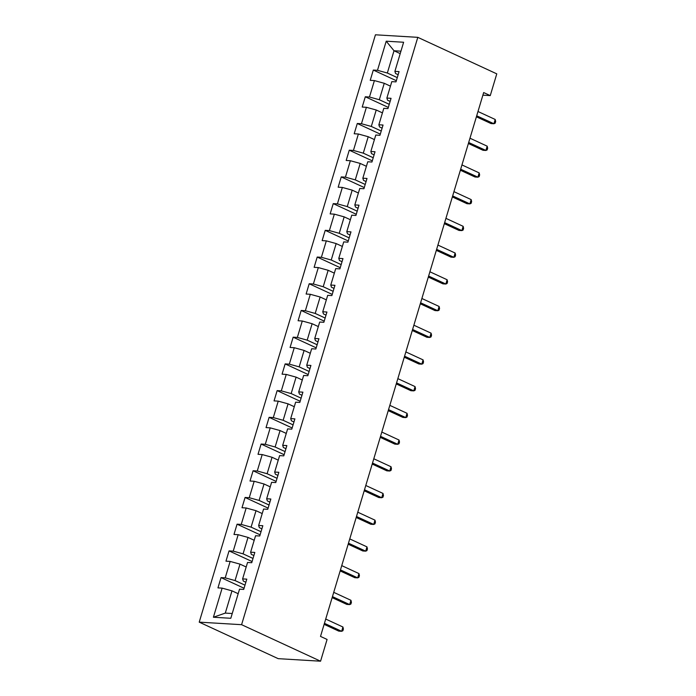 <?xml version="1.0" encoding="UTF-8"?>
<svg xmlns="http://www.w3.org/2000/svg" width="696" height="696" viewBox="0 0 696 696"><rect width="100%" height="100%" fill="white"/><g stroke="black" fill="none" stroke-linecap="round" stroke-linejoin="round"><path stroke-width="1.04" d="M241.59 624.686L320.56 661.2L278.2 658.66L199.221 622.146L375.44 34.8L417.8 37.34L241.59 624.686L199.221 622.146M386.219 41.203L377.484 70.313L373.308 70.061L370.228 80.336L374.405 80.588L369.472 97.022L365.296 96.77L362.216 107.045L366.392 107.297L361.459 123.74L357.283 123.488L354.194 133.762L358.379 134.006L353.446 150.449L349.262 150.197L346.182 160.471L350.358 160.724L345.433 177.158L341.249 176.915L338.169 187.189L342.345 187.433L337.412 203.876L333.236 203.624L330.156 213.898L334.332 214.15L329.399 230.585L325.223 230.341L322.144 240.607L326.32 240.86L321.387 257.303L317.211 257.05L314.122 267.325L318.307 267.577L313.374 284.012L309.198 283.759L306.11 294.034L310.294 294.286L305.361 310.729L301.177 310.477L298.097 320.752L302.273 321.004L297.349 337.438L293.164 337.186L290.084 347.461L294.26 347.713L289.327 364.156L285.151 363.904L282.071 374.178L286.247 374.431L281.315 390.865L277.139 390.613L274.059 400.887L278.235 401.14L273.302 417.583L269.126 417.33L266.037 427.605L270.222 427.857L265.289 444.292L261.104 444.039L258.025 454.314L262.201 454.566L257.276 471.001L253.092 470.757L250.012 481.032L254.188 481.275L249.255 497.718L245.079 497.466L241.999 507.741L246.175 507.993L241.242 524.427L237.066 524.184L233.986 534.458L238.162 534.702L233.23 551.145L229.054 550.893L225.965 561.167L230.15 561.42L225.217 577.854L221.041 577.61L217.952 587.876L222.137 588.129L213.402 617.239L230.802 618.283L239.537 589.173L243.713 589.425L246.793 579.15L242.617 578.898L247.55 562.464L251.726 562.716L254.814 552.441L250.63 552.189L255.562 535.746L259.747 535.998L262.827 525.724L258.642 525.471L263.575 509.037L267.76 509.289L270.84 499.015L266.664 498.762L271.597 482.319L275.773 482.572L278.852 472.297L274.676 472.045L279.609 455.61L283.785 455.863L286.865 445.588L282.689 445.336L287.622 428.901L291.798 429.145L294.887 418.87L290.702 418.627L295.635 402.184L299.811 402.436L302.899 392.161L298.715 391.909L303.647 375.475L307.832 375.718L310.912 365.444L306.736 365.2L311.66 348.757L315.845 349.009L318.925 338.735L314.749 338.482L319.681 322.048L323.858 322.291L326.937 312.025L322.761 311.773L327.694 295.33L331.87 295.582L334.95 285.308L330.774 285.055L335.707 268.621L339.883 268.874L342.971 258.599L338.787 258.346L343.72 241.904L347.904 242.156L350.984 231.881L346.799 231.629L351.732 215.195L355.917 215.447L358.997 205.172L354.821 204.92L359.754 188.477L363.93 188.729L367.01 178.454L362.834 178.202L367.766 161.768L371.942 162.02L375.022 151.745L370.846 151.493L375.779 135.05L379.955 135.302L383.044 125.028L378.859 124.784L383.792 108.341L387.968 108.593L391.056 98.319L386.872 98.066L391.805 81.632L395.989 81.876L399.069 71.601L394.893 71.357L403.619 42.247L386.219 41.203L394.014 50.756L387.333 73.019L397.268 77.613M482.885 95.161L490.254 95.604L483.668 92.559L320.508 636.414L327.085 639.45L320.56 661.2M242.617 578.898L243.304 581.064L245.871 582.247M244.992 585.162L235.057 580.568L239.99 564.125L246.193 566.996M225.217 577.854L235.057 580.568M230.15 561.42L239.99 564.125M250.63 552.189L251.317 554.347L253.883 555.53M253.005 558.444L243.078 553.851L248.011 537.416L254.205 540.279M233.23 551.145L243.078 553.851M238.162 534.702L248.011 537.416M258.642 525.471L259.33 527.638L261.896 528.821M261.026 531.735L251.091 527.142L256.024 510.699L262.218 513.57M241.242 524.427L251.091 527.142M246.175 507.993L256.024 510.699M266.664 498.762L267.342 500.92L269.909 502.103M269.039 505.018L259.103 500.424L264.036 483.99L270.231 486.852M249.255 497.718L259.103 500.424M254.188 481.275L264.036 483.99M274.676 472.045L275.364 474.211L277.921 475.394M277.051 478.309L267.116 473.715L272.049 457.272L278.243 460.143M257.276 471.001L267.116 473.715M262.201 454.566L272.049 457.272M282.689 445.336L283.376 447.493L285.943 448.685M285.064 451.591L275.129 446.997L280.062 430.563L286.265 433.425M265.289 444.292L275.129 446.997M270.222 427.857L280.062 430.563M290.702 418.627L291.389 420.784L293.956 421.967M293.077 424.882L283.15 420.288L288.074 403.845L294.277 406.716M273.302 417.583L283.15 420.288M278.235 401.14L288.074 403.845M298.715 391.909L299.402 394.066L301.968 395.258M301.098 398.164L291.163 393.571L296.096 377.136L302.29 379.999M281.315 390.865L291.163 393.571M286.247 374.431L296.096 377.136M306.736 365.2L307.415 367.358L309.981 368.541M309.111 371.455L299.176 366.862L304.108 350.427L310.303 353.29M289.327 364.156L299.176 366.862M294.26 347.713L304.108 350.427M314.749 338.482L315.436 340.64L317.994 341.832M317.124 344.746L307.188 340.153L312.121 323.71L318.316 326.572M297.349 337.438L307.188 340.153M302.273 321.004L312.121 323.71M322.761 311.773L323.449 313.931L326.015 315.114M325.136 318.029L315.201 313.435L320.134 297.001L326.337 299.863M305.361 310.729L315.201 313.435M310.294 294.286L320.134 297.001M330.774 285.055L331.461 287.213L334.028 288.405M333.149 291.32L323.214 286.726L328.147 270.283L334.35 273.154M313.374 284.012L323.214 286.726M318.307 267.577L328.147 270.283M338.787 258.346L339.474 260.504L342.04 261.687M341.162 264.602L331.235 260.008L336.168 243.574L342.362 246.436M321.387 257.303L331.235 260.008M326.32 240.86L336.168 243.574M346.799 231.629L347.487 233.795L350.053 234.978M349.183 237.893L339.248 233.299L344.181 216.856L350.375 219.727M329.399 230.585L339.248 233.299M334.332 214.15L344.181 216.856M354.821 204.92L355.499 207.077L358.066 208.261M357.196 211.175L347.26 206.581L352.193 190.147L358.388 193.01M337.412 203.876L347.26 206.581M342.345 187.433L352.193 190.147M362.834 178.202L363.521 180.368L366.079 181.552M365.209 184.466L355.273 179.873L360.206 163.429L366.4 166.3M345.433 177.158L355.273 179.873M350.358 160.724L360.206 163.429M370.846 151.493L371.534 153.651L374.1 154.834M373.221 157.748L363.286 153.155L368.219 136.721L374.422 139.583M353.446 150.449L363.286 153.155M358.379 134.006L368.219 136.721M378.859 124.784L379.546 126.942L382.113 128.125M381.234 131.039L371.307 126.446L376.231 110.003L382.435 112.874M361.459 123.74L371.307 126.446M366.392 107.297L376.231 110.003M386.872 98.066L387.559 100.224L390.125 101.416M389.255 104.322L379.32 99.728L384.253 83.294L390.447 86.156M369.472 97.022L379.32 99.728M374.405 80.588L384.253 83.294M394.893 71.357L395.572 73.515L398.138 74.698M400.209 53.627L394.014 50.756L400.94 51.173M377.484 70.313L387.333 73.019M490.254 95.604L496.779 73.854L417.8 37.34M238.18 593.705L231.977 590.843L225.295 613.098L232.229 613.515M213.402 617.239L225.295 613.098M222.137 588.129L231.977 590.843M373.308 70.061L396.337 80.71M365.296 96.77L388.325 107.419M357.283 123.488L380.312 134.137M349.262 150.197L372.29 160.846M341.249 176.915L364.278 187.555M333.236 203.624L356.265 214.272M325.223 230.341L348.252 240.981M317.211 257.05L340.24 267.699M309.198 283.759L332.227 294.408M301.177 310.477L324.205 321.126M293.164 337.186L316.193 347.835M285.151 363.904L308.18 374.552M277.139 390.613L300.167 401.261M269.126 417.33L292.155 427.979M261.104 444.039L284.133 454.688M253.092 470.757L276.121 481.406M245.079 497.466L268.108 508.115M237.066 524.184L260.095 534.824M229.054 550.893L252.083 561.542M221.041 577.61L244.07 588.25M476.395 116.797L491.063 123.575L493.925 123.749L476.699 115.788M495.204 119.468L495.674 121.487L495.16 123.201L493.925 123.749L495.204 119.468L477.987 111.508M468.382 143.506L483.041 150.292L485.904 150.458L468.686 142.497M487.191 146.177L487.661 148.204L487.148 149.918L485.904 150.458L487.191 146.177L469.974 138.217M460.369 170.224L475.029 177.001L477.891 177.175L460.674 169.215M479.179 172.895L479.648 174.913L479.135 176.627L477.891 177.175L479.179 172.895L461.961 164.926M452.357 196.933L467.016 203.71L469.878 203.885L452.661 195.924M471.166 199.604L471.627 201.631L471.114 203.345L469.878 203.885L471.166 199.604L453.94 191.644M444.344 223.651L459.003 230.428L461.866 230.602L444.648 222.633M463.153 226.322L463.614 228.34L463.101 230.054L461.866 230.602L463.153 226.322L445.927 218.353M436.322 250.36L450.991 257.137L453.853 257.311L436.627 249.351M455.132 253.031L455.602 255.058L455.088 256.763L453.853 257.311L455.132 253.031L437.915 245.07M428.31 277.078L442.978 283.855L445.84 284.029L428.614 276.06M447.119 279.74L447.589 281.767L447.076 283.481L445.84 284.029L447.119 279.74L429.902 271.779M420.297 303.787L434.957 310.564L437.819 310.738L420.601 302.777M439.106 306.457L439.576 308.485L439.063 310.19L437.819 310.738L439.106 306.457L421.889 298.497M412.284 330.504L426.944 337.282L429.806 337.447L412.589 329.486M431.094 333.166L431.555 335.194L431.041 336.907L429.806 337.447L431.094 333.166L413.868 325.206M404.272 357.213L418.931 363.991L421.793 364.165L404.576 356.204M423.081 359.884L423.542 361.911L423.029 363.616L421.793 364.165L423.081 359.884L405.855 351.924M396.259 383.922L410.918 390.708L413.781 390.874L396.555 382.913M415.06 386.593L415.529 388.62L415.016 390.334L413.781 390.874L415.06 386.593L397.842 378.633M388.238 410.64L402.906 417.417L405.768 417.591L388.542 409.631M407.047 413.311L407.517 415.329L407.003 417.043L405.768 417.591L407.047 413.311L389.83 405.35M380.225 437.349L394.884 444.135L397.747 444.3L380.529 436.34M399.034 440.02L399.504 442.047L398.991 443.761L397.747 444.3L399.034 440.02L381.817 432.059M372.212 464.067L386.872 470.844L389.734 471.018L372.517 463.058M391.022 466.738L391.491 468.756L390.978 470.47L389.734 471.018L391.022 466.738L373.804 458.777M364.199 490.776L378.859 497.553L381.721 497.727L364.504 489.767M383.009 493.447L383.47 495.474L382.957 497.188L381.721 497.727L383.009 493.447L365.783 485.486M356.187 517.493L370.846 524.271L373.709 524.445L356.491 516.484M374.987 520.164L375.457 522.183L374.944 523.897L373.709 524.445L374.987 520.164L357.77 512.195M348.165 544.202L362.834 550.98L365.696 551.154L348.47 543.193M366.975 546.873L367.445 548.9L366.931 550.614L365.696 551.154L366.975 546.873L349.757 538.913M340.153 570.92L354.821 577.697L357.683 577.871L340.457 569.902M358.962 573.591L359.432 575.609L358.918 577.323L357.683 577.871L358.962 573.591L341.745 565.622M332.14 597.629L346.799 604.406L349.662 604.58L332.444 596.62M350.949 600.3L351.419 602.327L350.906 604.032L349.662 604.58L350.949 600.3L333.732 592.34M324.127 624.347L338.787 631.124L341.649 631.298L324.432 623.329M342.937 627.009L343.398 629.036L342.884 630.75L341.649 631.298L342.937 627.009L325.711 619.048"/></g></svg>
